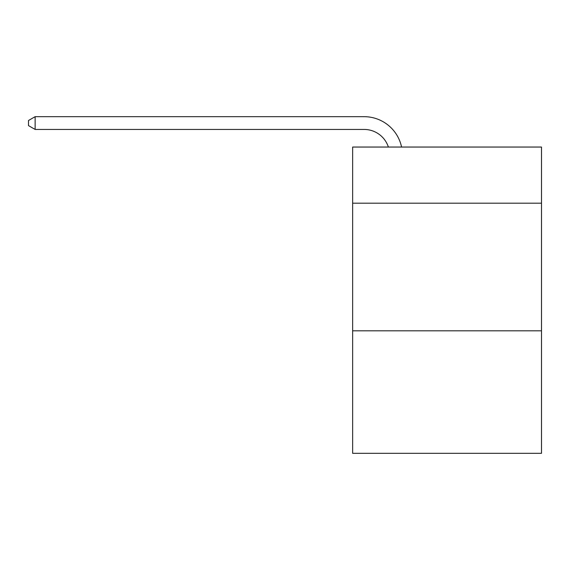 <?xml version="1.0" encoding="UTF-8"?>
<svg xmlns="http://www.w3.org/2000/svg" width="570" height="570" viewBox="0 0 570 570"><rect width="100%" height="100%" fill="white"/><g stroke="black" fill="none" stroke-linecap="round" stroke-linejoin="round"><path stroke-width="0.85" d="M541.5 203.198L541.5 147.053L352.638 147.053L352.638 203.198L541.5 203.198L541.5 453.321L352.638 453.321L352.638 203.198M541.5 330.814L352.638 330.814M388.384 147.053A25.522 25.522 -43.6 0 0 364.116 129.44L35.133 129.44L35.133 116.679L364.116 116.679A38.283 38.283 136.4 0 1 401.579 147.053M35.133 129.44L28.5 125.614L28.5 120.505L35.133 116.679"/></g></svg>
